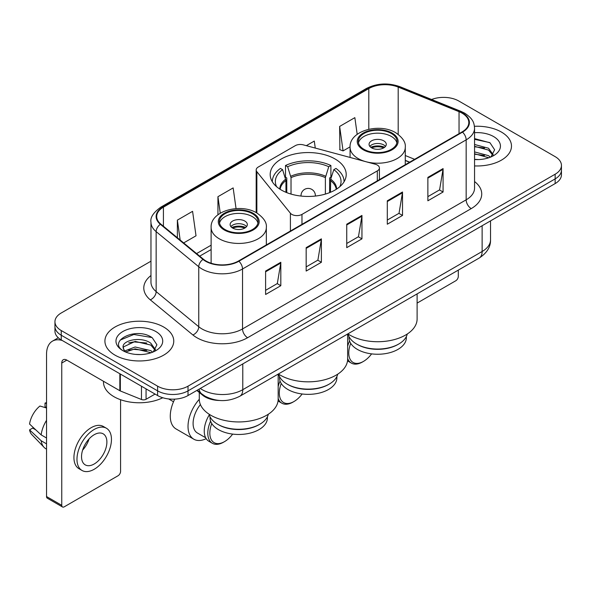 <?xml version="1.0" encoding="UTF-8"?>
<svg xmlns="http://www.w3.org/2000/svg" width="591" height="591" viewBox="0 0 591 591"><rect width="100%" height="100%" fill="white"/><g stroke="black" fill="none" stroke-linecap="round" stroke-linejoin="round"><path stroke-width="0.89" d="M377.309 165.052A7.173 4.137 0 0 0 375.27 164.224L303.338 144.861A7.173 4.137 0 0 0 295.234 145.689L258.289 167.017A7.173 4.137 0 0 0 256.184 169.942A7.173 4.137 0 0 0 256.856 171.693L290.403 213.225A7.173 4.137 0 0 0 301.971 214.4L377.309 170.902A7.173 4.137 0 0 0 379.407 167.977A7.173 4.137 0 0 0 377.309 165.052M335.075 158.986A38.009 21.941 0 0 0 293.653 154.229A38.009 21.941 0 0 0 270.19 174.5A38.009 21.941 0 0 0 281.323 190.021A38.009 21.941 0 0 0 322.745 194.779A38.009 21.941 0 0 0 346.208 174.5A38.009 21.941 0 0 0 335.075 158.986M409.556 162.244L405.278 160.516M219.534 400.484A21.512 12.418 180 0 1 202.61 395.194L196.847 390.444M150.964 261.185L61.25 312.979A21.512 12.418 0 0 0 54.948 321.763L54.948 331.13A21.512 12.418 0 0 0 61.25 339.914L157.598 395.542A21.512 12.418 0 0 0 188.019 395.542L555.148 183.579A21.512 12.418 0 0 0 561.45 174.796L561.45 170.112A21.512 12.418 0 0 1 555.148 178.896A21.512 12.418 0 0 0 561.45 170.112L561.45 165.428A21.512 12.418 0 0 0 555.148 156.645L458.801 101.017A21.512 12.418 0 0 0 431.6 99.487M54.948 321.763A21.512 12.418 0 0 0 61.25 330.546L157.598 386.167A21.512 12.418 0 0 0 188.019 386.167L188.019 390.858L555.148 178.896L188.019 390.858A21.512 12.418 0 0 1 157.598 390.858A21.512 12.418 0 0 0 188.019 390.858L188.019 395.542M61.25 330.546L61.25 335.23L157.598 390.858L61.25 335.23A21.512 12.418 0 0 1 54.948 326.446A21.512 12.418 0 0 0 61.25 335.23L61.25 339.914M501.397 132.052A34.418 19.872 0 0 0 474.433 126.289A34.418 19.872 0 0 1 501.397 132.052A34.418 19.872 0 0 1 511.481 146.103A34.418 19.872 0 0 0 501.397 132.052M163.677 327.03A34.418 19.872 0 0 0 126.171 322.723A34.418 19.872 0 0 0 104.917 341.088A34.418 19.872 0 0 0 115.001 355.139A34.418 19.872 0 0 0 152.515 359.446A34.418 19.872 0 0 0 173.761 341.088A34.418 19.872 0 0 0 163.677 327.03A34.418 19.872 0 0 0 126.171 322.723A34.418 19.872 0 0 0 104.917 341.088A34.418 19.872 0 0 0 115.001 355.139A34.418 19.872 0 0 0 152.515 359.446A34.418 19.872 0 0 0 173.761 341.088A34.418 19.872 0 0 0 163.677 327.03M462.096 113.169A22.946 13.246 180 0 1 468.818 122.536A22.946 13.246 180 0 1 462.096 131.904L238.476 261.015A22.946 13.246 180 0 1 203.452 259.242L160.848 224.115A22.946 13.246 180 0 1 156.696 216.52A22.946 13.246 180 0 1 163.419 207.153L368.806 88.576A22.946 13.246 180 0 1 398.194 87.091L459.037 111.684A22.946 13.246 180 0 1 462.096 113.169M462.502 112.933A23.522 13.578 0 0 0 459.362 111.411L398.519 86.818A23.522 13.578 0 0 0 368.4 88.34L163.013 206.916A23.522 13.578 0 0 0 160.375 224.307L202.979 259.434A23.522 13.578 0 0 0 238.882 261.244L462.502 132.14A23.522 13.578 0 0 0 462.502 112.933M265.603 271.055L265.603 294.481L280.814 285.697L280.814 262.271L265.603 271.055M265.603 290.321L277.319 283.554L280.755 263.054A5.74 3.31 -120 0 0 280.814 262.271M277.216 283.614L280.814 285.697M306.168 247.636L306.168 271.055L321.386 262.271L321.386 238.853L306.168 247.636M306.168 266.903L317.892 260.136L321.319 239.628A5.74 3.31 -120 0 0 321.386 238.853M317.788 260.195L321.386 262.271M427.869 177.374L427.869 200.792L443.08 192.009L443.08 168.59L427.869 177.374M427.869 196.64L439.586 189.874L443.021 169.366A5.74 3.31 -120 0 0 443.08 168.59M439.482 189.933L443.08 192.009M387.304 200.792L387.304 224.218L402.515 215.434L402.515 192.009L387.304 200.792M387.304 220.059L399.021 213.292L402.456 192.792A5.74 3.31 -120 0 0 402.515 192.009M398.918 213.351L402.515 215.434M346.74 224.211L346.74 247.636L361.951 238.853L361.951 215.434L346.74 224.211M346.74 243.477L358.456 236.718L361.891 216.21A5.74 3.31 -120 0 0 361.951 215.434M358.353 236.777L361.951 238.853M474.558 165.923A34.418 19.872 0 0 0 511.481 146.103A34.418 19.872 0 0 1 474.558 165.923M188.019 386.167L555.148 174.212A21.512 12.418 0 0 0 561.45 165.428M183.668 242.931L196.02 235.802L192.585 211.334L177.374 220.118L177.374 237.745M315.269 148.075L314.286 141.072L306.323 145.667M357.193 134.327L354.851 117.646L339.64 126.43L339.884 149.715M236.053 208.608L233.15 187.908L217.939 196.692L217.939 214.784M339.64 126.43L343.075 150.904L350.064 146.864M343.075 150.904L339.64 149.619M217.939 196.692L220.251 213.196M177.374 220.118L180.166 240.049M474.558 159.348L478.577 159.577M474.558 151.917L488.521 155.662L490.412 157.184M474.558 153.771L488.86 157.76M474.558 144.477L488.521 148.23L493.175 154.657M474.558 146.339L488.521 150.084L492.805 155.145M474.558 159.526A23.381 13.497 0 0 0 493.588 155.647A23.381 13.497 0 0 0 493.588 136.558A23.381 13.497 0 0 0 474.558 132.687M490.966 156.955L494.63 149.767L489.998 142.786L474.558 138.604M474.558 139.321L489.68 142.571M474.558 146.76L484.502 148.038M474.558 154.199L484.502 155.477M417.113 303.094L455.757 280.777A3.583 2.068 120 0 0 458.298 276.389L458.298 270.109M329.246 384.091L328.485 384.534A28.686 16.563 0 0 1 287.913 384.534L287.152 384.091A29.764 17.183 0 0 0 329.246 384.091A29.764 17.183 0 0 0 337.712 374.169M279.513 376.519L279.513 377.797A28.686 16.563 0 0 0 287.913 389.506A28.686 16.563 0 0 0 319.177 393.096A28.686 16.563 0 0 0 336.885 377.797L336.885 376.519M285.948 192.289L285.948 180.543L282.579 169.661A32.845 18.964 0 0 0 276.595 186.69M286.783 192.629L286.783 177.95L285.505 177.211L285.505 165.502A35.859 20.7 0 0 1 330.894 165.502L328.751 166.736A32.845 18.964 0 0 0 287.647 166.736L291.023 177.618L291.023 194.077M325.382 194.077L325.382 177.618L328.751 166.736M278.398 373.977A39.442 22.768 0 0 0 280.311 375.167A39.442 22.768 0 0 0 323.292 380.102A39.442 22.768 0 0 0 347.641 359.062L347.641 333.996M330.894 165.502L330.894 177.211L329.615 177.95L329.615 192.629M282.579 169.661L280.437 168.428A35.859 20.7 0 0 0 272.34 181.526A35.859 20.7 0 0 0 272.348 181.784L272.34 181.526M287.647 166.736L285.505 165.502M344.051 181.784A35.859 20.7 0 0 0 344.058 181.526A35.859 20.7 0 0 0 335.961 168.428L333.819 169.661L330.687 179.169L330.45 192.289M339.803 186.69A32.845 18.964 0 0 0 333.819 169.661M278.693 374.169A29.764 17.183 0 0 0 287.152 384.091L287.913 384.534M281.242 383.456A20.796 12.005 120 0 0 279.299 393.022A20.796 12.005 120 0 0 294 401.511A20.796 12.005 120 0 0 302.134 393.983M278.169 398.563A22.229 12.832 120 0 0 281.87 403.202A22.229 12.832 120 0 0 292.988 402.102L294 401.511M278.043 400.986A22.229 12.832 120 0 0 278.324 401.149L281.87 403.202M280.075 381.055A22.229 12.832 120 0 0 278.169 386.433M278.812 374.657A22.229 12.832 120 0 0 278.169 375.743M391.36 133.514A19.363 11.177 0 0 0 370.262 131.091A19.363 11.177 0 0 0 358.309 141.419A19.363 11.177 0 0 0 363.982 149.324A19.363 11.177 0 0 0 385.081 151.747A19.363 11.177 0 0 0 397.034 141.419A19.363 11.177 0 0 0 391.36 133.514M396.864 142.882A19.363 11.177 0 0 0 391.36 136.447A19.363 11.177 0 0 0 371.451 133.765A19.363 11.177 0 0 0 358.471 142.882M407.265 334.004A29.831 17.22 180 0 1 398.762 344.014L397.95 344.479A28.686 16.563 180 0 1 357.385 344.479L356.572 344.014A29.831 17.22 180 0 1 348.077 334.004M406.357 336.567L406.357 337.69A28.686 16.563 180 0 1 388.649 352.99A28.686 16.563 180 0 1 357.385 349.399A28.686 16.563 180 0 1 348.986 337.69L348.986 336.567M398.762 344.014A29.831 17.22 180 0 1 356.572 344.014L357.385 344.479M347.863 333.871A39.442 22.768 0 0 0 349.783 335.053A39.442 22.768 0 0 0 392.764 339.995A39.442 22.768 0 0 0 417.113 318.955L417.113 293.89M383.758 140.835A8.606 4.972 0 0 0 374.376 139.757A8.606 4.972 0 0 0 369.065 144.352A8.606 4.972 0 0 0 371.584 147.861A8.606 4.972 0 0 0 380.966 148.939A8.606 4.972 0 0 0 386.278 144.352A8.606 4.972 0 0 0 383.758 140.835M385.509 146.398A8.606 4.972 0 0 0 383.758 144.935A8.606 4.972 0 0 0 369.833 146.398M370.72 147.277A11.473 6.627 180 0 1 384.12 147.063L384.12 147.639M371.658 147.905A10.04 5.799 180 0 1 383.086 147.661L384.12 147.063M382.916 148.289L383.086 147.661M350.714 343.349A20.796 12.005 120 0 0 348.764 352.916A20.796 12.005 120 0 0 363.472 361.404A20.796 12.005 120 0 0 371.606 353.876M347.641 358.456A22.229 12.832 120 0 0 351.342 363.088A22.229 12.832 120 0 0 362.46 361.988L363.472 361.404M347.515 360.872A22.229 12.832 120 0 0 347.789 361.042L351.342 363.088M349.547 340.941A22.229 12.832 120 0 0 347.641 346.326M348.232 334.632A22.229 12.832 120 0 0 347.641 335.636M252.423 213.735A19.363 11.177 0 0 0 231.317 211.312A19.363 11.177 0 0 0 219.364 221.64A19.363 11.177 0 0 0 225.038 229.544A19.363 11.177 0 0 0 246.137 231.968A19.363 11.177 0 0 0 258.09 221.64A19.363 11.177 0 0 0 252.423 213.735M257.927 223.102A19.363 11.177 0 0 0 252.423 216.661A19.363 11.177 0 0 0 232.507 213.979A19.363 11.177 0 0 0 219.534 223.102M268.321 414.225A29.831 17.22 180 0 1 259.826 424.227L259.013 424.7A28.686 16.563 180 0 1 218.448 424.7L217.636 424.235A29.831 17.22 180 0 1 217.636 424.227A29.831 17.22 180 0 1 209.133 414.225M267.413 416.781L267.413 417.911A28.686 16.563 180 0 1 249.705 433.21A28.686 16.563 180 0 1 218.448 429.62A28.686 16.563 180 0 1 210.041 417.911L210.041 416.781M259.826 424.227A29.831 17.22 180 0 1 217.636 424.235L218.448 424.7M199.285 392.454L199.285 399.169A39.442 22.768 0 0 0 210.839 415.274A39.442 22.768 0 0 0 253.82 420.208A39.442 22.768 0 0 0 278.169 399.169L278.169 374.103M244.814 221.049A8.606 4.972 0 0 0 235.44 219.978A8.606 4.972 0 0 0 230.121 224.565A8.606 4.972 0 0 0 232.647 228.082A8.606 4.972 0 0 0 242.022 229.153A8.606 4.972 0 0 0 247.334 224.565A8.606 4.972 0 0 0 244.814 221.049M246.565 226.612A8.606 4.972 0 0 0 244.814 225.149A8.606 4.972 0 0 0 230.889 226.612M231.775 227.491A11.473 6.627 180 0 1 245.176 227.284L245.176 227.853M232.721 228.119A10.04 5.799 180 0 1 244.142 227.882L245.176 227.284M243.972 228.503L244.142 227.882M174.737 399.124A27.969 16.149 120 0 0 170.274 416.153A27.969 16.149 120 0 0 176.066 428.955L193.811 439.202A27.969 16.149 -60 0 1 188.019 426.399A27.969 16.149 -60 0 1 199.285 399.28M206.17 438.677A27.969 16.149 -60 0 1 193.811 439.202M211.77 423.57A20.796 12.005 120 0 0 209.827 433.129A20.796 12.005 120 0 0 224.528 441.625A20.796 12.005 120 0 0 232.662 434.097M210.603 421.161A22.229 12.832 120 0 0 207.796 433.129A22.229 12.832 120 0 0 212.398 443.309A22.229 12.832 120 0 0 223.516 442.208L224.528 441.625M205.638 437.746L197.401 432.989A20.796 12.005 -60 0 1 193.094 423.474A20.796 12.005 -60 0 1 200.408 404.562M209.295 414.845A22.229 12.832 120 0 0 204.25 431.083A22.229 12.832 120 0 0 208.852 441.255L212.398 443.309M146.058 388.878L146.058 399.272L155.064 394.071M62.321 340.534A28.686 16.563 -120 0 0 52.488 341.125A28.686 16.563 -120 0 0 46.541 354.26L46.541 496.543L61.759 505.327L61.759 363.044A7.173 4.137 60 0 1 63.244 359.756A7.173 4.137 60 0 1 66.827 360.111L119.847 390.725L119.847 373.748M61.759 505.327A3.583 2.068 120 0 0 62.498 506.967L47.287 498.183A3.583 2.068 -60 0 1 46.541 496.543M62.498 506.967A3.583 2.068 120 0 0 64.293 506.79L118.045 475.755A3.583 2.068 120 0 0 120.579 471.367L120.579 399.715M146.058 399.272A3.583 2.068 180 0 1 141.471 399.501L120.328 390.961A3.583 2.068 180 0 1 119.847 390.725M94.213 463.987A17.929 10.35 120 0 0 105.922 448.192A17.929 10.35 120 0 0 103.174 433.824A17.929 10.35 120 0 0 94.213 434.71A17.929 10.35 120 0 0 82.496 450.512A17.929 10.35 120 0 0 85.244 464.873A17.929 10.35 120 0 0 94.213 463.987M82.629 450.091A17.929 10.35 120 0 0 89.064 438.95M46.541 403.542L45.027 403.084L45.027 406.689L46.541 407.561M106.402 428.231L103.359 426.48A24.379 14.081 120 0 0 91.169 427.685A24.379 14.081 120 0 0 75.242 449.175A24.379 14.081 120 0 0 78.98 468.707L82.016 470.466A24.379 14.081 120 0 0 94.213 469.261A24.379 14.081 120 0 0 110.14 447.771A24.379 14.081 120 0 0 106.402 428.231A24.379 14.081 120 0 0 94.213 429.443A24.379 14.081 120 0 0 78.285 450.926A24.379 14.081 120 0 0 82.016 470.466M46.541 420.312A23.662 13.659 120 0 0 41.163 434.895L29.55 424.028A18.646 10.764 120 0 1 39.952 406.01L46.541 408.012M46.541 438.005L41.163 434.895M35.829 429.908L32.668 428.083L29.55 429.886L41.163 440.746L46.541 443.856M41.163 440.746A23.662 13.659 120 0 0 44.081 447.357A23.662 13.659 120 0 0 45.869 448.768L46.541 449.16M46.541 402.663A18.646 10.764 120 0 0 45.027 403.084M29.55 429.886A18.646 10.764 120 0 0 31.751 434.525L44.081 447.357M103.484 381.276L103.484 382.074A35.859 20.7 0 0 0 113.989 396.709A35.859 20.7 0 0 0 162.769 397.743M135.457 354.393L140.857 354.556M124.708 350.965L135.147 346.983L150.801 350.64L152.692 352.162M125.669 351.963L135.147 348.845L151.141 352.738M124.871 351.689L123.194 347.759A16.208 9.36 0 0 0 125.809 352.096M155.455 349.636L150.801 343.208C141.072 335.947 121.059 340.431 123.194 347.759L123.135 347.043M123.238 347.988L123.689 346.784L135.147 341.406L150.801 345.07L155.086 350.123M153.246 351.933L156.911 344.745L152.279 337.764C135.878 325.973 106.727 341.509 123.563 351.032L123.645 351.084M155.869 331.544A23.381 13.497 0 0 0 122.81 331.544A23.381 13.497 0 0 0 122.81 350.626A23.381 13.497 0 0 0 155.869 350.626A23.381 13.497 0 0 0 155.869 331.544M120.143 340.106L133.869 334.476L151.961 337.55M128.72 342.846L133.869 341.908L146.79 343.016M128.72 350.278L133.869 349.347L146.79 350.456M202.61 394.552L202.61 395.194M256.856 171.693L256.856 212.989M290.403 213.225L290.403 231.037M301.971 214.4L301.971 224.358M377.309 170.902L377.309 180.861M200.29 388.457A28.686 16.563 0 0 0 202.218 389.683A28.686 16.563 0 0 0 242.783 389.683L482.13 251.5A28.686 16.563 0 0 0 490.53 239.791C490.737 246.905 486.947 253 479.161 258.068L239.813 396.251A14.339 8.281 60 0 0 242.783 389.683L242.783 363.923M482.13 225.74L482.13 251.5A14.339 8.281 60 0 1 479.161 258.068M199.13 389.122A14.339 9.596 129.5 0 0 201.627 393.791L197.276 390.2M555.148 183.579L555.148 174.212M157.598 395.542L157.598 386.167M474.558 181.548A35.859 20.7 180 0 1 471.226 208.608L247.599 337.72A7.173 4.137 60 0 1 242.532 328.936L466.159 199.824A28.686 16.563 0 0 0 474.558 188.115L474.558 128.158A28.686 16.563 180 0 1 466.159 139.868A7.173 4.137 -120 0 0 462.502 132.14M247.599 337.72A35.859 20.7 180 0 1 196.892 337.72A35.859 20.7 180 0 1 192.88 334.957L150.277 299.829A35.859 20.7 180 0 1 150.964 275.532M201.967 328.936A28.686 16.563 0 0 0 242.532 328.936L242.532 268.979A28.686 16.563 180 0 1 198.753 266.763L156.15 231.635A28.686 16.563 180 0 1 150.964 222.142L150.964 282.099A28.686 16.563 0 0 0 156.15 291.599L198.753 326.727A28.686 16.563 0 0 0 201.967 328.936M474.558 128.158C474.093 123.231 473.635 119.131 464.674 113.162L460.899 111.337A7.173 3.361 112 0 0 459.362 111.411M460.899 111.337L400.055 86.737C388.176 82.533 376.903 83.146 366.235 88.569A7.173 4.137 60 0 1 368.4 88.34M163.013 206.916A7.173 4.137 -120 0 0 160.848 207.145C153.401 212.494 150.107 217.495 150.964 222.142M160.375 224.307A7.173 4.794 129.5 0 0 156.15 231.635L156.15 291.599A7.173 4.794 -50.5 0 1 150.277 299.829M400.055 86.737A7.173 3.361 112 0 0 398.519 86.818M202.979 259.434A7.173 4.794 129.5 0 0 198.753 266.763L198.753 326.727A7.173 4.794 -50.5 0 1 192.88 334.957M238.882 261.244A7.173 4.137 60 0 1 242.532 268.979L466.159 139.868L466.159 199.824A7.173 4.137 60 0 0 471.226 208.608M163.419 207.153L163.419 226.235M459.037 111.684L459.037 133.677M398.194 87.091L398.194 134.356M414.631 159.311L405.278 155.529M368.806 88.576L368.806 129.259M211.12 245.191L196.581 253.583M346.74 224.957L361.891 216.21M387.304 201.538L402.456 192.792M427.869 178.113L443.021 169.366M306.168 248.375L321.319 239.628M265.603 271.801L280.755 263.054M285.948 180.543A28.109 16.23 0 0 0 280.156 189.312M325.382 177.618A28.109 16.23 0 0 0 291.023 177.618M285.712 179.169A28.449 16.422 0 0 0 279.757 189.054M325.619 176.244A28.449 16.422 0 0 0 290.779 176.244M336.648 189.054A28.449 16.422 0 0 0 330.687 179.169M336.242 189.312A28.109 16.23 0 0 0 330.45 180.543M301.078 196.057A7.173 4.137 180 0 1 301.026 195.584L301.026 196.049M315.372 196.049L315.372 195.584A7.173 4.137 180 0 1 315.321 196.057M363.221 149.767A20.441 11.798 0 0 0 392.121 149.767A20.441 11.798 0 0 0 392.121 133.078A20.441 11.798 0 0 0 363.221 133.078A20.441 11.798 0 0 0 363.221 149.767M405.278 164.712L405.278 147.277A27.607 15.942 180 0 1 388.235 162A27.607 15.942 180 0 1 358.146 158.551A27.607 15.942 180 0 1 350.064 147.277L350.064 157.442M224.277 229.98A20.441 11.798 0 0 0 253.184 229.98A20.441 11.798 0 0 0 253.184 213.292A20.441 11.798 0 0 0 224.277 213.292A20.441 11.798 0 0 0 224.277 229.98M266.342 244.925L266.342 227.491A27.607 15.942 180 0 1 249.291 242.221A27.607 15.942 180 0 1 219.209 238.764A27.607 15.942 180 0 1 211.12 227.491L211.12 263.231M61.759 363.044L66.827 360.118M120.328 374.022L120.328 390.961M141.471 399.501L141.471 386.226M256.184 169.942L256.184 212.612M379.407 167.977L379.407 179.649M239.813 396.251C228.274 402.05 216.734 402.05 205.188 396.251L201.627 393.791M490.53 239.791L490.53 220.886M366.235 88.569L160.848 207.145M211.12 249.557L199.699 256.147M409.711 162.148L405.278 160.36M315.372 195.584A7.173 7.173 0 0 0 304.616 189.371A7.173 7.173 0 0 0 301.026 195.584M405.278 147.277C405.884 142.416 402.693 137.563 395.704 132.724C379.429 122.647 349.104 130.729 350.064 147.277M266.342 227.491C266.947 222.63 263.756 217.784 256.767 212.937C240.493 202.868 210.16 210.95 211.12 227.491M173.518 401.754L168.642 398.94M52.488 341.125L58.287 337.779"/></g></svg>
